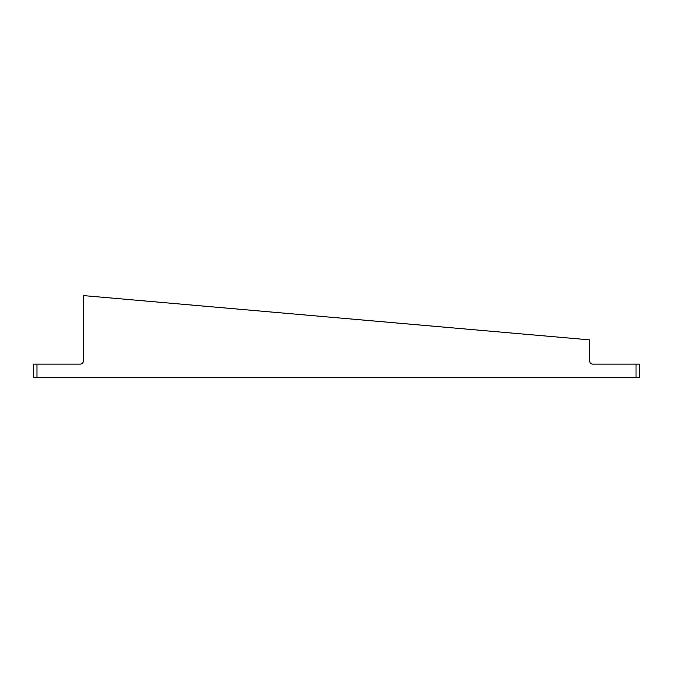<?xml version="1.0" encoding="UTF-8"?>
<svg xmlns="http://www.w3.org/2000/svg" width="673" height="673" viewBox="0 0 673 673"><rect width="100%" height="100%" fill="white"/><g stroke="black" fill="none" stroke-linecap="round" stroke-linejoin="round"><path stroke-width="1.01" d="M636.027 364.135L639.35 364.135L639.35 377.41L636.027 377.41L636.027 364.135L592.888 364.135A3.323 3.323 0 0 1 589.565 360.821L589.565 339.865L83.435 295.59L83.435 360.821A3.323 3.323 0 0 1 80.112 364.135L36.973 364.135L36.973 377.41L636.027 377.41M36.973 377.41L33.65 377.41L33.65 364.135L36.973 364.135"/></g></svg>
